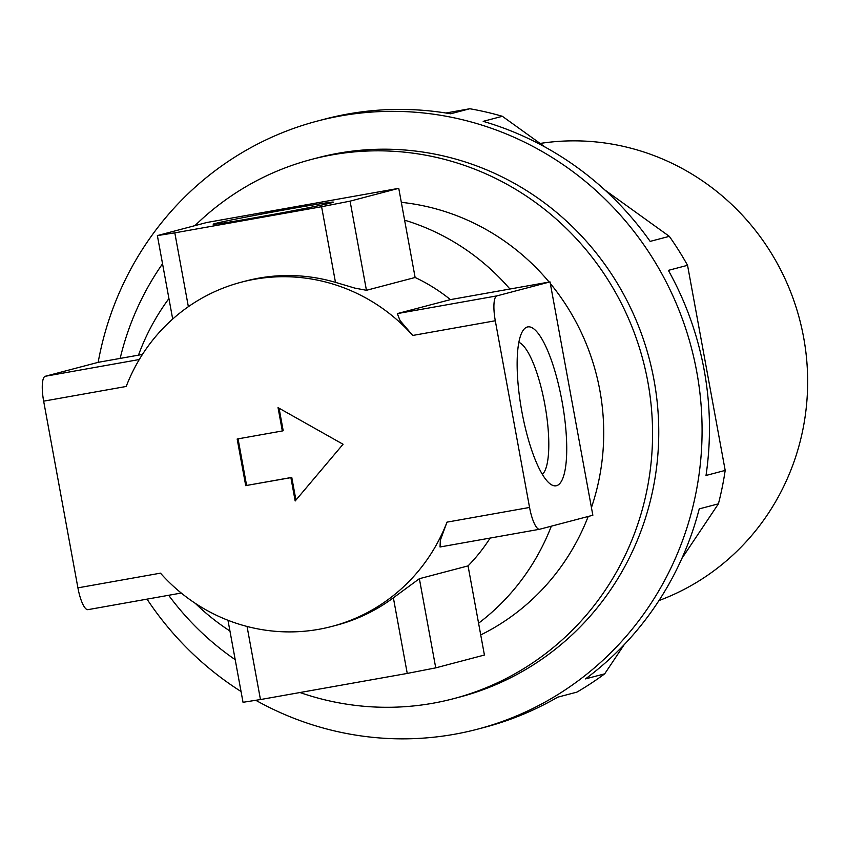 <?xml version="1.0" encoding="UTF-8"?>
<svg xmlns="http://www.w3.org/2000/svg" width="847" height="847" viewBox="0 0 847 847"><rect width="100%" height="100%" fill="white"/><g stroke="black" fill="none" stroke-linecap="round" stroke-linejoin="round"><path stroke-width="1.27" d="M550.317 283.491A228.404 220.728 75.3 0 1 599.845 390.372A228.404 220.728 75.3 0 1 591.439 507.565M588.199 516.469A228.404 220.728 75.3 0 1 480.725 634.943M551.323 526.178A228.404 220.728 75.3 0 1 478.576 623.212L468.052 565.891A177.976 171.994 75.3 0 0 490.138 538.067M229.95 631.015A228.404 220.728 75.3 0 1 195.212 603.276M658.977 600.555A237.298 229.325 -104.7 0 0 803.634 337.445A237.298 229.325 -104.7 0 0 540.1 143.439M299.997 692.528A278.832 269.452 -104.7 0 0 453.484 698.701L459.677 697.07A278.832 269.452 -104.7 0 0 654.032 380.197A278.832 269.452 -104.7 0 0 317.699 157.786L311.505 159.416A278.832 269.452 -104.7 0 0 194.958 225.62M453.484 698.701A278.832 269.452 -104.7 0 0 647.839 381.828A278.832 269.452 -104.7 0 0 311.505 159.416M162.55 263.798A278.832 269.452 -104.7 0 0 120.158 358.408M539.497 529.28L440.038 546.982L440.345 540.217L447.004 522.144A177.976 171.994 75.3 0 1 331.918 626.42A177.976 171.994 75.3 0 1 160.464 573.154L77.913 587.85A23.727 6.088 79.9 0 0 82.667 603.89A23.727 6.088 79.9 0 0 87.972 609.649A23.727 6.088 79.9 0 0 88.099 609.628L181.269 593.038L87.972 609.649M142.434 354.448L98.379 362.294L45.272 376.269A23.727 6.088 79.9 0 0 42.35 384.199A23.727 6.088 79.9 0 0 43.652 401.16L126.203 386.465A177.976 171.994 75.3 0 1 241.289 282.189A177.976 171.994 75.3 0 1 412.743 335.454L400.028 320.537L397.328 313.602L450.435 299.616L550.021 281.892L496.914 295.878L397.328 313.602M412.743 335.454L495.294 320.759A23.727 6.088 -100.1 0 1 493.992 303.808A23.727 6.088 -100.1 0 1 496.914 295.878M550.021 281.892L592.847 515.251L539.74 529.227A23.727 6.088 -100.1 0 1 539.624 529.259A23.727 6.088 -100.1 0 1 534.319 523.499A23.727 6.088 -100.1 0 1 529.555 507.448L447.004 522.144M188.362 306.688L174.81 232.851L157.373 235.582L206.806 222.496L398.757 188.33L350.076 201.141L321.595 206.721L335.476 282.347A177.976 171.994 -104.7 0 0 245.715 281.024L241.289 282.189M398.757 188.33L415.125 277.477L366.444 290.299L354.829 288.107L335.476 282.347M331.918 626.42L336.344 625.255A177.976 171.994 -104.7 0 0 393.368 597.802L419.371 578.702L468.052 565.891M393.368 597.802L407.248 673.429L435.739 667.86L419.371 578.702M227.97 620.269L243.025 702.29L260.463 699.558L247.049 626.452M542.366 474.384A67.898 17.406 79.9 0 0 544.822 404.39A67.898 17.406 79.9 0 0 518.862 342.326M561.995 401.055A80.687 20.677 -100.1 0 1 550.995 484.473A80.687 20.677 -100.1 0 1 521.868 411.621A80.687 20.677 -100.1 0 1 523.478 329.875A80.687 20.677 -100.1 0 1 561.995 401.055M215.127 223.534A61.1 1.228 169.6 0 1 281.352 210.458A61.1 1.228 169.6 0 1 333.379 202.168A61.1 1.228 169.6 0 1 331.431 202.825A61.1 1.228 169.6 0 1 266.254 215.71A61.1 1.228 169.6 0 1 213.19 224.233A61.1 1.228 169.6 0 1 215.127 223.534M238.06 438.852L246.604 485.447L291.77 477.412L295.931 500.069M245.725 485.68L237.16 439.011L282.326 430.964L278.038 407.629L343.056 444.252L295.169 500.979L290.892 477.644L246.604 485.447M290.892 477.644L291.77 477.412M279.076 408.212L283.205 430.731L282.326 430.964M407.248 673.429L260.463 699.558M174.81 232.851L321.595 206.721M495.294 320.759L529.555 507.448M77.913 587.85L43.652 401.16M138.474 355.147A228.404 220.728 75.3 0 1 168.934 298.567M478.576 623.212L484.42 655.038L435.739 667.86M404.601 220.167A228.404 220.728 75.3 0 1 509.926 289.028M415.125 277.477A177.976 171.994 75.3 0 1 450.435 299.616M168.669 595.293A278.832 269.452 -104.7 0 0 235.212 659.686M401.33 202.338A228.404 220.728 75.3 0 1 549.121 282.051M147.029 599.147A314.428 303.851 -104.7 0 0 241.046 691.512M255.91 700.363A314.428 303.851 -104.7 0 0 477.592 729.161A314.428 303.851 -104.7 0 0 696.753 371.833A314.428 303.851 -104.7 0 0 317.487 121.036A314.428 303.851 -104.7 0 0 98.157 362.347M477.592 729.161L484.96 727.224A314.428 303.851 -104.7 0 0 557.686 697.187L576.871 692.137A314.428 303.851 -104.7 0 0 604.684 673.841L624.228 644.62M681.846 558.491L718.415 503.827L699.241 508.878A314.428 303.851 -104.7 0 1 585.51 678.892L604.684 673.841M718.415 503.827A314.428 303.851 -104.7 0 0 725.191 470.413L687.552 265.312A314.428 303.851 -104.7 0 0 669.321 236.345L604.853 189.982M687.552 265.312L668.368 270.362A314.428 303.851 -104.7 0 1 704.132 369.895A314.428 303.851 -104.7 0 1 706.017 475.463L725.191 470.413M317.487 121.036L324.867 119.088A314.428 303.851 -104.7 0 1 450.615 113.794L469.799 108.744L445.861 113.011M545.489 147.304L502.356 116.293A314.428 303.851 -104.7 0 0 469.799 108.744M669.321 236.345L650.147 241.384A314.428 303.851 -104.7 0 0 483.182 121.343L502.356 116.293M366.444 290.299L350.076 201.141M139.289 359.53L45.272 376.269M172.693 319.054L157.373 235.582M539.624 529.259L440.038 546.982"/></g></svg>
